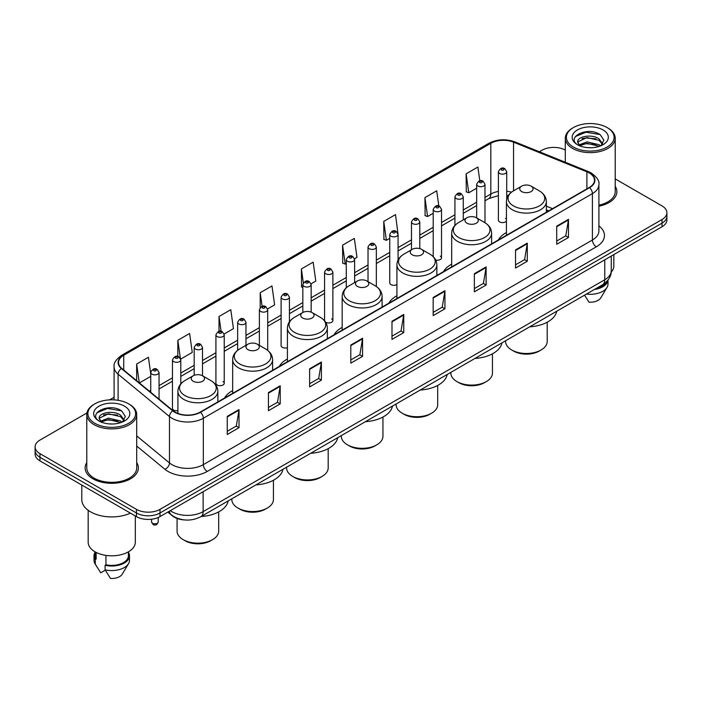 <?xml version="1.0" encoding="UTF-8"?>
<svg xmlns="http://www.w3.org/2000/svg" width="702" height="702" viewBox="0 0 702 702"><rect width="100%" height="100%" fill="white"/><g stroke="black" fill="none" stroke-linecap="round" stroke-linejoin="round"><path stroke-width="1.05" d="M232.66 390.61A29.396 16.971 0 0 0 224.552 398.043M287.416 359.003A29.396 16.971 0 0 0 279.308 366.426M342.172 327.386A29.396 16.971 0 0 0 334.064 334.819M396.92 295.779A29.396 16.971 0 0 0 388.811 303.203M451.676 264.171A29.396 16.971 0 0 0 443.567 271.595M506.432 232.555A29.396 16.971 0 0 0 498.323 239.979M398.069 260.047L398.069 234.459A4.159 2.404 180 0 1 395.498 236.679A4.159 2.404 180 0 1 390.97 236.162A4.159 2.404 180 0 1 389.75 234.459L389.75 282.924A4.159 2.404 0 0 0 390.97 284.617A4.159 2.404 0 0 0 396.92 284.573M325.544 322.104A4.159 2.404 0 0 0 325.781 322.253A4.159 2.404 0 0 0 330.317 322.771A4.159 2.404 0 0 0 332.88 320.551L332.88 272.095A4.159 2.404 180 0 1 330.317 274.315A4.159 2.404 180 0 1 325.781 273.789A4.159 2.404 180 0 1 324.561 272.095L324.561 320.551A4.159 2.404 0 0 0 324.587 320.823M289.426 321.814L289.426 297.183A4.159 2.404 180 0 1 286.855 299.403A4.159 2.404 180 0 1 282.327 298.885A4.159 2.404 180 0 1 281.107 297.183L281.107 345.647A4.159 2.404 0 0 0 282.327 347.341A4.159 2.404 0 0 0 287.416 347.701M224.236 383.283L224.236 334.819A4.159 2.404 180 0 1 221.674 337.039A4.159 2.404 180 0 1 217.137 336.521A4.159 2.404 180 0 1 215.918 334.819L215.918 383.283A4.159 2.404 0 0 0 217.137 384.977A4.159 2.404 0 0 0 221.674 385.495A4.159 2.404 0 0 0 224.236 383.283A4.159 2.404 0 0 0 223.017 381.581M180.783 383.924L180.783 359.907A4.159 2.404 180 0 1 178.211 362.127A4.159 2.404 180 0 1 173.684 361.609A4.159 2.404 180 0 1 172.464 359.907L172.464 408.371A4.159 2.404 0 0 0 173.684 410.065A4.159 2.404 0 0 0 177.913 410.652M506.712 199.192L506.712 171.736A4.159 2.404 180 0 1 504.141 173.956A4.159 2.404 180 0 1 499.613 173.438A4.159 2.404 180 0 1 498.394 171.736L498.394 220.191A4.159 2.404 0 0 0 499.613 221.893A4.159 2.404 0 0 0 506.432 221.06M548.631 210.933L546.367 210.021M435.705 260.03A4.159 2.404 0 0 0 441.523 257.827A4.159 2.404 0 0 0 440.303 256.133M332.88 320.551A4.159 2.404 0 0 0 331.66 318.857M506.432 219.322A4.159 2.404 0 0 0 505.493 218.497M184.916 519.963A16.637 9.609 180 0 1 172.446 515.891L167.831 512.083M86.925 412.96L39.97 440.075A16.637 9.609 0 0 0 35.1 446.867L35.1 454.106A16.637 9.609 0 0 0 39.97 460.907L136.46 516.611A16.637 9.609 0 0 0 159.995 516.611L662.03 226.764A16.637 9.609 0 0 0 666.9 219.972L666.9 216.348A16.637 9.609 0 0 1 662.03 223.139A16.637 9.609 0 0 0 666.9 216.348L666.9 212.724A16.637 9.609 0 0 0 662.03 205.932L615.215 178.905M35.1 446.867A16.637 9.609 0 0 0 39.97 453.659L136.46 509.362A16.637 9.609 0 0 0 159.995 509.362L159.995 512.986L662.03 223.139L159.995 512.986A16.637 9.609 0 0 1 136.46 512.986A16.637 9.609 0 0 0 159.995 512.986L159.995 516.611M39.97 453.659L39.97 457.283L136.46 512.986L39.97 457.283A16.637 9.609 0 0 1 35.1 450.491A16.637 9.609 0 0 0 39.97 457.283L39.97 460.907M86.785 462.574A26.623 15.374 0 0 0 85.126 467.927A26.623 15.374 0 0 0 92.918 478.79A26.623 15.374 0 0 0 121.937 482.125A26.623 15.374 0 0 0 138.373 467.927A26.623 15.374 0 0 0 136.706 462.574A26.623 15.374 0 0 1 138.373 467.927A26.623 15.374 0 0 1 121.937 482.125A26.623 15.374 0 0 1 92.918 478.79A26.623 15.374 0 0 1 85.126 467.927A26.623 15.374 0 0 1 86.785 462.574M589.268 172.982A17.752 10.249 180 0 1 594.471 180.23A17.752 10.249 180 0 1 589.268 187.469L200.193 412.1A17.752 10.249 180 0 1 173.104 410.74L121.736 368.383A17.752 10.249 180 0 1 118.524 362.504A17.752 10.249 180 0 1 123.727 355.256L490.812 143.322A17.752 10.249 180 0 1 513.539 142.173L586.898 171.832A17.752 10.249 180 0 1 589.268 172.982M589.583 172.797A18.191 10.504 0 0 0 587.153 171.621L513.794 141.971A18.191 10.504 0 0 0 490.496 143.147L123.412 355.08A18.191 10.504 0 0 0 121.376 368.532L172.736 410.881A18.191 10.504 0 0 0 200.509 412.285L589.583 187.653A18.191 10.504 0 0 0 589.583 172.797M227.255 416.365L227.255 434.477L239.022 427.685L239.022 409.573L227.255 416.365M227.255 431.265L236.32 426.035L238.978 410.17A4.44 2.562 -120 0 0 239.022 409.573M236.241 426.079L239.022 427.685M268.436 392.585L268.436 410.705L280.203 403.904L280.203 385.793L268.436 392.585M268.436 407.485L277.501 402.255L280.159 386.398A4.44 2.562 -120 0 0 280.203 385.793M277.422 402.299L280.203 403.904M309.617 368.813L309.617 386.925L321.384 380.133L321.384 362.013L309.617 368.813M309.617 383.713L318.682 378.475L321.34 362.618A4.44 2.562 -120 0 0 321.384 362.013M318.603 378.527L321.384 380.133M350.807 345.033L350.807 363.145L362.574 356.353L362.574 338.241L350.807 345.033M350.807 359.933L359.863 354.703L362.522 338.838A4.44 2.562 -120 0 0 362.574 338.241M359.784 354.747L362.574 356.353M556.712 226.149L556.712 244.27L568.48 237.469L568.48 219.357L556.712 226.149M556.712 241.049L565.777 235.819L568.436 219.954A4.44 2.562 -120 0 0 568.48 219.357M565.698 235.863L568.48 237.469M515.531 249.93L515.531 268.041L527.299 261.249L527.299 243.129L515.531 249.93M515.531 264.829L524.596 259.6L527.255 243.734A4.44 2.562 -120 0 0 527.299 243.129M524.517 259.643L527.299 261.249M474.35 273.701L474.35 291.821L486.117 285.03L486.117 266.909L474.35 273.701M474.35 288.601L483.415 283.371L486.074 267.515A4.44 2.562 -120 0 0 486.117 266.909M483.336 283.415L486.117 285.03M433.169 297.481L433.169 315.593L444.936 308.801L444.936 290.689L433.169 297.481M433.169 312.381L442.234 307.151L444.884 291.286A4.44 2.562 -120 0 0 444.936 290.689M442.155 307.195L444.936 308.801M391.988 321.253L391.988 339.373L403.755 332.581L403.755 314.461L391.988 321.253M391.988 336.161L401.053 330.923L403.703 315.066A4.44 2.562 -120 0 0 403.755 314.461M400.974 330.975L403.755 332.581M598.903 206.195A26.623 15.374 0 0 0 616.874 191.664A26.623 15.374 0 0 0 615.215 186.311A26.623 15.374 0 0 1 616.874 191.664A26.623 15.374 0 0 1 598.903 206.195M159.995 509.362L662.03 219.515A16.637 9.609 0 0 0 666.9 212.724M565.294 150.079A16.637 9.609 0 0 0 542.005 150.228L539.355 151.755M114.093 397.279L109.617 399.859M224.14 334.012L233.441 328.633L230.782 309.705L219.024 316.497L219.024 331.353M180.677 359.099L192.26 352.413L189.601 333.485L177.834 340.277L177.834 356.484M150.737 373.736L148.42 357.257L136.653 364.057L136.653 380.686M354.51 258.74L356.993 257.309L354.334 238.382L342.567 245.173L342.76 263.18M397.964 233.652L395.516 214.601L383.748 221.393L383.941 239.4M438.829 206.011L436.697 190.821L424.929 197.622L425.122 215.628M479.808 180.809L477.878 167.05L466.119 173.842L466.303 191.848M267.594 308.915L274.622 304.861L271.972 285.933L260.205 292.725L260.205 307.555M311.047 283.827L315.803 281.081L313.153 262.153L301.386 268.945L301.57 286.951M302.834 287.425L301.386 286.881M301.386 268.945L303.343 282.888M342.567 245.173L345.226 264.101L346.288 263.487M345.226 264.101L342.567 263.11M383.748 221.393L386.407 240.321L389.75 238.39M386.407 240.321L383.748 239.329M424.929 197.622L427.588 216.549L433.204 213.303M427.588 216.549L424.929 215.558M466.119 173.842L468.769 192.769L476.667 188.215M468.769 192.769L466.119 191.778M260.205 292.725L262.118 306.362M219.024 316.497L221.104 331.353M177.834 340.277L180.37 358.327M139.391 382.941L150.737 376.386M136.653 364.057L139.294 382.862M573.385 147.051A23.85 13.768 0 0 0 607.116 147.051A23.85 13.768 0 0 0 607.116 127.58L607.897 128.027A24.956 14.409 0 0 0 607.897 128.027A24.956 14.409 0 0 1 615.215 138.224A24.956 14.409 0 0 1 599.806 151.535A24.956 14.409 0 0 1 572.604 148.412A24.956 14.409 0 0 1 565.294 138.224A24.956 14.409 0 0 1 572.604 128.036L573.385 127.58A23.85 13.768 0 0 0 573.385 147.051M598.903 205.177A24.956 14.409 0 0 0 615.215 191.664L615.215 138.224M611.188 272.192A23.57 13.61 0 0 0 613.829 265.935L613.829 254.589M587.223 147.613L591.453 147.736M578.931 144.954L587.004 141.874L599.113 144.709L600.587 145.884M579.677 145.735L587.004 143.313L599.385 146.332M577.711 141.918L579.782 145.832M577.737 142.304C576.386 136.723 591.689 133.406 599.113 138.952L602.72 143.936M577.79 142.655L578.141 141.725L587.004 137.566L599.113 140.391L602.439 144.305M601.009 145.709L603.843 140.146L600.263 134.749C587.574 125.623 565.022 137.645 578.044 145.016L578.685 145.411M603.036 129.931A18.085 10.442 0 0 0 577.465 129.931A18.085 10.442 0 0 0 577.465 144.7A18.085 10.442 0 0 0 603.036 144.7A18.085 10.442 0 0 0 603.036 129.931M580.063 146.2L577.764 142.515M596.059 288.531A16.637 9.609 0 0 0 606.379 281.879M607.897 128.036L607.116 127.58A23.85 13.768 0 0 0 573.385 127.58M584.547 295.173L589.031 302.193A11.092 6.406 0 0 0 600.736 297.92L607.028 287.399A17.752 10.249 0 0 0 608.002 284.056L608.002 280.063M586.468 294.068A17.752 10.249 0 0 0 607.028 287.399M594.392 289.487A17.752 10.249 0 0 0 607.976 280.098M575.394 136.557L586.021 132.204L600.017 134.582M582.037 138.671L586.021 137.952L596.016 138.812M582.037 144.428L586.021 143.699L596.016 144.559M505.598 340.751L505.598 341.479A20.797 12.013 0 0 0 511.688 349.973L513.653 351.105A18.024 10.407 0 0 0 539.145 351.105L541.11 349.973A20.797 12.013 0 0 0 547.2 341.479L547.2 322.209M513.653 351.105L511.688 349.973A20.797 12.013 0 0 0 541.11 349.973M521.691 191.576A6.66 3.843 0 0 0 531.107 191.576A6.66 3.843 0 0 0 531.107 186.135L539.373 190.909A18.34 10.591 0 0 1 539.373 205.888A18.34 10.591 0 0 1 513.425 205.888A18.34 10.591 0 0 1 513.425 190.909C508.906 193.594 506.581 197.157 506.432 201.597A19.972 11.53 0 0 0 512.276 209.749A19.972 11.53 0 0 0 534.038 212.25A19.972 11.53 0 0 0 546.367 201.597C546.217 197.157 543.883 193.594 539.373 190.909L531.107 186.135A6.66 3.843 0 0 0 521.691 186.135A6.66 3.843 0 0 0 521.691 191.576M529.712 326.834A30.511 17.611 0 0 0 556.721 311.232M450.842 372.367L450.842 373.087A20.797 12.013 0 0 0 456.941 381.581L458.897 382.713A18.024 10.407 0 0 0 484.389 382.713L486.354 381.581A20.797 12.013 0 0 0 492.444 373.087L492.444 353.817M458.897 382.713L456.941 381.581A20.797 12.013 0 0 0 486.354 381.581M466.935 223.183A6.66 3.843 0 0 0 476.351 223.183A6.66 3.843 0 0 0 476.351 217.752L484.617 222.516A18.34 10.591 0 0 1 484.617 237.495A18.34 10.591 0 0 1 458.678 237.495A18.34 10.591 0 0 1 458.678 222.516C454.159 225.202 451.825 228.764 451.676 233.213A19.972 11.53 0 0 0 457.528 241.365A19.972 11.53 0 0 0 479.291 243.866A19.972 11.53 0 0 0 491.611 233.213C491.47 228.764 489.136 225.202 484.617 222.516L476.351 217.752A6.66 3.843 0 0 0 466.935 217.752A6.66 3.843 0 0 0 466.935 223.183M474.956 358.441A30.511 17.611 0 0 0 501.974 342.848M396.095 403.975L396.095 404.703A20.797 12.013 0 0 0 402.185 413.197L404.141 414.329A18.024 10.407 0 0 0 429.642 414.329L431.598 413.197A20.797 12.013 0 0 0 437.688 404.703L437.688 385.433M404.141 414.329L402.185 413.197A20.797 12.013 0 0 0 431.598 413.197M412.188 254.791A6.66 3.843 0 0 0 421.595 254.791A6.66 3.843 0 0 0 421.595 249.359L429.861 254.133A18.34 10.591 0 0 1 429.861 269.112A18.34 10.591 0 0 1 403.922 269.112A18.34 10.591 0 0 1 403.922 254.133C399.403 256.818 397.069 260.381 396.92 264.821A19.972 11.53 0 0 0 402.772 272.973A19.972 11.53 0 0 0 424.534 275.474A19.972 11.53 0 0 0 436.863 264.821C436.714 260.381 434.38 256.818 429.861 254.133L421.595 249.359A6.66 3.843 0 0 0 412.188 249.359A6.66 3.843 0 0 0 412.188 254.791M420.208 390.058A30.511 17.611 0 0 0 447.218 374.456M341.339 435.591L341.339 436.311A20.797 12.013 0 0 0 347.429 444.805L349.394 445.937A18.024 10.407 0 0 0 374.886 445.937L376.851 444.805A20.797 12.013 0 0 0 382.941 436.311L382.941 417.041M349.394 445.937L347.429 444.805A20.797 12.013 0 0 0 376.851 444.805M357.432 286.407A6.66 3.843 0 0 0 366.848 286.407A6.66 3.843 0 0 0 366.848 280.975L375.114 285.74A18.34 10.591 0 0 1 375.114 300.719A18.34 10.591 0 0 1 349.166 300.719A18.34 10.591 0 0 1 349.166 285.74C344.647 288.425 342.322 291.988 342.172 296.437A19.972 11.53 0 0 0 348.017 304.589A19.972 11.53 0 0 0 369.778 307.081A19.972 11.53 0 0 0 382.107 296.437C381.958 291.988 379.624 288.425 375.114 285.74L366.848 280.975A6.66 3.843 0 0 0 357.432 280.975A6.66 3.843 0 0 0 357.432 286.407M365.452 421.665A30.511 17.611 0 0 0 392.462 406.072M286.583 467.199L286.583 467.927A20.797 12.013 0 0 0 292.681 476.412L294.638 477.544A18.024 10.407 0 0 0 320.13 477.544L322.095 476.412A20.797 12.013 0 0 0 328.185 467.927L328.185 448.657M294.638 477.544L292.681 476.412A20.797 12.013 0 0 0 322.095 476.412M302.676 318.015A6.66 3.843 0 0 0 312.092 318.015A6.66 3.843 0 0 0 312.092 312.583L320.358 317.357A18.34 10.591 0 0 1 320.358 332.336A18.34 10.591 0 0 1 294.419 332.336A18.34 10.591 0 0 1 294.419 317.357C289.9 320.033 287.566 323.604 287.416 328.045A19.972 11.53 0 0 0 293.269 336.197A19.972 11.53 0 0 0 315.031 338.697A19.972 11.53 0 0 0 327.351 328.045C327.202 323.604 324.877 320.033 320.358 317.357L312.092 312.583A6.66 3.843 0 0 0 302.676 312.583A6.66 3.843 0 0 0 302.676 318.015M310.696 453.281A30.511 17.611 0 0 0 337.715 437.679M231.835 498.815L231.835 499.534A20.797 12.013 0 0 0 237.925 508.029L239.882 509.161A18.024 10.407 0 0 0 265.382 509.161L267.339 508.029A20.797 12.013 0 0 0 273.429 499.534L273.429 480.265M239.882 509.161L237.925 508.029A20.797 12.013 0 0 0 267.339 508.029M247.929 349.631A6.66 3.843 0 0 0 257.336 349.631A6.66 3.843 0 0 0 257.336 344.191L265.602 348.964A18.34 10.591 0 0 1 265.602 363.943A18.34 10.591 0 0 1 239.663 363.943A18.34 10.591 0 0 1 239.663 348.964C235.144 351.649 232.81 355.212 232.66 359.661A19.972 11.53 0 0 0 238.513 367.813A19.972 11.53 0 0 0 260.275 370.305A19.972 11.53 0 0 0 272.604 359.661C272.455 355.212 270.121 351.649 265.602 348.964L257.336 344.191A6.66 3.843 0 0 0 247.929 344.191A6.66 3.843 0 0 0 247.929 349.631M255.94 484.889A30.511 17.611 0 0 0 282.959 469.296M177.079 518.462L177.079 531.151A20.797 12.013 0 0 0 183.169 539.636L185.135 540.768A18.024 10.407 0 0 0 210.626 540.768L212.592 539.636A20.797 12.013 0 0 0 218.682 531.151L218.682 511.881M185.135 540.768L183.169 539.636A20.797 12.013 0 0 0 212.592 539.636M193.173 381.239A6.66 3.843 0 0 0 202.588 381.239A6.66 3.843 0 0 0 202.588 375.807L210.854 380.581A18.34 10.591 0 0 1 210.854 395.551A18.34 10.591 0 0 1 184.907 395.551A18.34 10.591 0 0 1 184.907 380.581C180.388 383.257 178.062 386.82 177.913 391.268A19.972 11.53 0 0 0 183.757 399.42A19.972 11.53 0 0 0 205.519 401.921A19.972 11.53 0 0 0 217.848 391.268C217.699 386.82 215.365 383.257 210.854 380.581L202.588 375.807A6.66 3.843 0 0 0 193.173 375.807A6.66 3.843 0 0 0 193.173 381.239M201.193 516.505A30.511 17.611 0 0 0 228.203 500.903M94.884 423.315A23.85 13.768 0 0 0 128.615 423.315A23.85 13.768 0 0 0 128.615 403.843L129.396 404.291A24.956 14.409 0 0 1 136.706 414.478A24.956 14.409 0 0 1 121.297 427.799A24.956 14.409 0 0 1 94.103 424.675A24.956 14.409 0 0 1 86.785 414.478A24.956 14.409 0 0 1 94.103 404.291L94.884 403.843A23.85 13.768 0 0 0 94.884 423.315M86.785 414.478L86.785 467.927A24.956 14.409 0 0 0 94.103 478.115A24.956 14.409 0 0 0 121.297 481.239A24.956 14.409 0 0 0 136.706 467.927L136.706 414.478M81.801 485.047L81.801 499.622A29.949 17.296 0 0 0 90.567 511.855A29.949 17.296 0 0 0 130.44 513.136M88.171 510.293L88.171 542.198A23.57 13.61 0 0 0 95.077 551.825A23.57 13.61 0 0 0 120.77 554.773A23.57 13.61 0 0 0 135.319 542.198L135.319 515.952M108.722 423.868L112.943 423.999M100.43 421.218L108.503 418.138L120.612 420.972L122.087 422.148M101.167 421.99L108.503 419.577L120.884 422.586M99.21 418.181L101.281 422.095M99.236 418.567C97.885 412.987 113.189 409.67 120.612 415.215L124.219 420.191M99.289 418.91L99.64 417.98L108.503 413.82L120.612 416.655L123.929 420.568M122.508 421.972L125.342 416.409L121.762 411.003C109.073 401.886 86.521 413.899 99.544 421.27L100.184 421.665M124.535 406.195A18.085 10.442 0 0 0 98.964 406.195A18.085 10.442 0 0 0 98.964 420.963A18.085 10.442 0 0 0 124.535 420.963A18.085 10.442 0 0 0 124.535 406.195M95.112 551.842L95.112 555.782A16.637 9.609 0 0 0 96.148 559.125L96.148 552.404M95.112 552.22A17.752 10.249 0 0 0 93.998 555.782L93.998 560.31A17.752 10.249 0 0 0 94.972 563.662A17.752 10.249 0 0 0 95.296 564.154L100.719 572.797L105.291 570.156M95.296 564.154L95.296 559.626L96.148 559.125M93.998 555.782A17.752 10.249 0 0 0 95.296 559.626M101.562 422.464L99.263 418.778M105.958 555.387L105.958 564.794A16.637 9.609 0 0 0 128.387 555.782L128.387 551.842M129.396 404.291L128.615 403.843A23.85 13.768 0 0 0 94.884 403.843M105.958 564.794L105.098 565.285L105.098 569.813L110.53 578.457A11.092 6.406 0 0 0 122.236 574.175L128.527 563.662A17.752 10.249 0 0 0 129.501 560.31L129.501 555.782A17.752 10.249 0 0 0 128.387 552.22M105.098 569.813A17.752 10.249 0 0 0 128.527 563.662M105.098 565.285A17.752 10.249 0 0 0 129.501 555.782M96.894 412.82L107.52 408.459L121.516 410.837M103.527 414.935L107.52 414.215L117.506 415.066M103.527 420.691L107.52 419.963L117.506 420.823M170.27 510.679A22.183 12.811 0 0 0 171.762 511.626A22.183 12.811 0 0 0 203.132 511.626L604.764 279.747A22.183 12.811 0 0 0 611.258 270.691C611.424 276.193 608.494 280.905 602.465 284.828L200.833 516.707A11.092 6.406 60 0 0 203.132 511.626L203.132 491.698M604.764 259.819L604.764 279.747A11.092 6.406 60 0 1 602.465 284.828M169.366 511.196A11.092 7.424 129.5 0 0 171.306 514.803L167.936 512.021M662.03 226.764L662.03 219.515M136.46 516.611L136.46 509.362M598.903 225.868A27.738 16.014 180 0 1 596.331 246.806L207.257 471.437A5.546 3.203 60 0 1 203.334 464.636L592.409 240.005A22.183 12.811 0 0 0 598.903 230.949L598.903 184.573A22.183 12.811 180 0 1 592.409 193.629A5.546 3.203 -120 0 0 589.583 187.653M207.257 471.437A27.738 16.014 180 0 1 168.032 471.437A27.738 16.014 180 0 1 164.926 469.296L136.706 446.033M172.736 410.881A5.546 3.712 129.5 0 0 169.472 416.549L169.472 462.925A22.183 12.811 0 0 0 171.955 464.636A22.183 12.811 0 0 0 203.334 464.636L203.334 418.26A22.183 12.811 180 0 1 169.472 416.549L118.103 374.201A22.183 12.811 180 0 1 114.093 366.856L114.093 399.877M598.903 184.573C599.648 181.107 597.095 177.246 591.259 172.982L588.346 171.56A5.546 2.597 112 0 0 587.153 171.621M588.346 171.56L514.987 141.909C505.8 138.654 497.077 139.128 488.82 143.322A5.546 3.203 60 0 1 490.496 143.147M123.412 355.08A5.546 3.203 -120 0 0 121.736 355.256C115.979 359.398 113.426 363.259 114.093 366.856M121.376 368.532A5.546 3.712 129.5 0 0 118.103 374.201L118.103 400.307M514.987 141.909A5.546 2.597 112 0 0 513.794 141.971M200.509 412.285A5.546 3.203 60 0 1 203.334 418.26L592.409 193.629L592.409 240.005A5.546 3.203 60 0 0 596.331 246.806M136.706 435.916L169.472 462.925A5.546 3.712 -50.5 0 1 164.926 469.296M123.727 355.256L123.727 370.024M586.898 171.832L586.898 188.838M513.539 142.173L513.539 190.839M552.553 208.669L546.367 206.169M511.504 192.19A17.752 10.249 0 0 0 506.712 191.234M498.394 191.453A17.752 10.249 0 0 0 490.812 194.05L484.985 197.411M490.812 143.322L490.812 194.05A9.986 5.765 60 0 1 488.741 198.622L484.985 200.79M476.667 202.22L463.259 209.959M454.931 214.759L441.523 222.499M433.204 227.308L419.796 235.047M411.477 239.847L398.069 247.595M389.75 252.395L376.342 260.135M368.023 264.944L354.615 272.683M346.288 277.483L332.88 285.231M324.561 290.031L311.153 297.771M302.834 302.58L289.426 310.319M281.107 315.119L267.699 322.859M259.38 327.667L245.963 335.407M237.645 340.207L224.236 347.955M215.918 352.755L202.509 360.495M194.191 365.303L180.783 373.043M172.464 377.843L159.056 385.591M150.737 390.391L149.377 391.172M391.988 321.832L403.703 315.066M433.169 298.052L444.884 291.286M474.35 274.28L486.074 267.515M515.531 250.5L527.255 243.734M556.712 226.728L568.436 219.954M350.807 345.603L362.522 338.838M309.617 369.384L321.34 362.618M268.436 393.164L280.159 386.398M227.255 416.935L238.978 410.17M501.57 170.033A1.386 0.799 0 0 0 503.536 170.033A1.386 0.799 0 0 0 503.536 168.901A1.386 0.799 0 0 0 501.57 168.901A1.386 0.799 0 0 0 501.57 170.033M484.985 222.736L484.985 184.284A4.159 2.404 180 0 1 482.414 186.495A4.159 2.404 180 0 1 477.878 185.977A4.159 2.404 180 0 1 476.667 184.284L476.667 217.927M479.843 182.581A1.386 0.799 0 0 0 481.8 182.581A1.386 0.799 0 0 0 481.8 181.449A1.386 0.799 0 0 0 479.843 181.449A1.386 0.799 0 0 0 479.843 182.581M463.259 219.875L463.259 196.823A4.159 2.404 180 0 1 460.688 199.043A4.159 2.404 180 0 1 456.151 198.526A4.159 2.404 180 0 1 454.931 196.823L454.931 225.439M458.116 195.13A1.386 0.799 0 0 0 460.073 195.13A1.386 0.799 0 0 0 460.073 193.998A1.386 0.799 0 0 0 458.116 193.998A1.386 0.799 0 0 0 458.116 195.13M441.523 257.827L441.523 209.371A4.159 2.404 180 0 1 438.961 211.592A4.159 2.404 180 0 1 434.424 211.065A4.159 2.404 180 0 1 433.204 209.371L433.204 256.642M436.381 207.669A1.386 0.799 0 0 0 438.346 207.669A1.386 0.799 0 0 0 438.346 206.537A1.386 0.799 0 0 0 436.381 206.537A1.386 0.799 0 0 0 436.381 207.669M419.796 248.622L419.796 221.911A4.159 2.404 180 0 1 417.225 224.131A4.159 2.404 180 0 1 412.697 223.613A4.159 2.404 180 0 1 411.477 221.911L411.477 249.772M414.654 220.217A1.386 0.799 0 0 0 416.619 220.217A1.386 0.799 0 0 0 416.619 219.085A1.386 0.799 0 0 0 414.654 219.085A1.386 0.799 0 0 0 414.654 220.217M392.927 232.766A1.386 0.799 0 0 0 394.893 232.766A1.386 0.799 0 0 0 394.893 231.634A1.386 0.799 0 0 0 392.927 231.634A1.386 0.799 0 0 0 392.927 232.766M376.342 286.521L376.342 247.007A4.159 2.404 180 0 1 373.771 249.228A4.159 2.404 180 0 1 369.234 248.701A4.159 2.404 180 0 1 368.023 247.007L368.023 281.651M371.2 245.305A1.386 0.799 0 0 0 373.157 245.305A1.386 0.799 0 0 0 373.157 244.173A1.386 0.799 0 0 0 371.2 244.173A1.386 0.799 0 0 0 371.2 245.305M354.615 282.599L354.615 259.547A4.159 2.404 180 0 1 352.044 261.767A4.159 2.404 180 0 1 347.508 261.249A4.159 2.404 180 0 1 346.288 259.547L346.288 287.811M349.473 257.853A1.386 0.799 0 0 0 351.43 257.853A1.386 0.799 0 0 0 351.43 256.721A1.386 0.799 0 0 0 349.473 256.721A1.386 0.799 0 0 0 349.473 257.853M327.737 270.393A1.386 0.799 0 0 0 329.703 270.393A1.386 0.799 0 0 0 329.703 269.261A1.386 0.799 0 0 0 327.737 269.261A1.386 0.799 0 0 0 327.737 270.393M311.153 312.136L311.153 284.643A4.159 2.404 180 0 1 308.582 286.855A4.159 2.404 180 0 1 304.054 286.337A4.159 2.404 180 0 1 302.834 284.643L302.834 312.495M306.011 282.941A1.386 0.799 0 0 0 307.976 282.941A1.386 0.799 0 0 0 307.976 281.809A1.386 0.799 0 0 0 306.011 281.809A1.386 0.799 0 0 0 306.011 282.941M284.284 295.489A1.386 0.799 0 0 0 286.249 295.489A1.386 0.799 0 0 0 286.249 294.357A1.386 0.799 0 0 0 284.284 294.357A1.386 0.799 0 0 0 284.284 295.489M267.699 350.377L267.699 309.731A4.159 2.404 180 0 1 265.128 311.951A4.159 2.404 180 0 1 260.591 311.425A4.159 2.404 180 0 1 259.38 309.731L259.38 345.366M262.557 308.029A1.386 0.799 0 0 0 264.514 308.029A1.386 0.799 0 0 0 264.514 306.897A1.386 0.799 0 0 0 262.557 306.897A1.386 0.799 0 0 0 262.557 308.029M245.963 345.323L245.963 322.271A4.159 2.404 180 0 1 243.401 324.491A4.159 2.404 180 0 1 238.864 323.973A4.159 2.404 180 0 1 237.645 322.271L237.645 350.316M240.83 320.577A1.386 0.799 0 0 0 242.787 320.577A1.386 0.799 0 0 0 242.787 319.445A1.386 0.799 0 0 0 240.83 319.445A1.386 0.799 0 0 0 240.83 320.577M219.094 333.125A1.386 0.799 0 0 0 221.06 333.125A1.386 0.799 0 0 0 221.06 331.985A1.386 0.799 0 0 0 219.094 331.985A1.386 0.799 0 0 0 219.094 333.125M202.509 375.763L202.509 347.367A4.159 2.404 180 0 1 199.938 349.587A4.159 2.404 180 0 1 195.41 349.061A4.159 2.404 180 0 1 194.191 347.367L194.191 375.324M197.367 345.665A1.386 0.799 0 0 0 199.333 345.665A1.386 0.799 0 0 0 199.333 344.533A1.386 0.799 0 0 0 197.367 344.533A1.386 0.799 0 0 0 197.367 345.665M175.64 358.213A1.386 0.799 0 0 0 177.606 358.213A1.386 0.799 0 0 0 177.606 357.081A1.386 0.799 0 0 0 175.64 357.081A1.386 0.799 0 0 0 175.64 358.213M152.536 523.271A3.326 1.922 0 0 0 156.169 523.683A3.326 1.922 0 0 0 158.222 521.911C157.125 524.903 155.423 525.78 153.115 524.534L151.562 521.911A3.326 1.922 0 0 0 152.536 523.271M159.056 399.148L159.056 372.455A4.159 2.404 180 0 1 156.485 374.675A4.159 2.404 180 0 1 151.948 374.148A4.159 2.404 180 0 1 150.737 372.455L150.737 392.295M153.913 370.753A1.386 0.799 0 0 0 155.87 370.753A1.386 0.799 0 0 0 155.87 369.621A1.386 0.799 0 0 0 153.913 369.621A1.386 0.799 0 0 0 153.913 370.753M200.833 516.707C191.909 521.191 182.985 521.191 174.052 516.707L171.306 514.803M611.258 270.691L611.258 256.072M488.82 143.322L121.736 355.256M508.283 195.595L506.712 195.419M498.394 195.595L488.741 198.622M476.667 205.589L463.259 213.338M454.931 218.138L441.523 225.877M433.204 230.686L419.796 238.426M411.477 243.225L398.069 250.974M389.75 255.774L376.342 263.513M368.023 268.322L354.615 276.062M346.288 280.861L332.88 288.601M324.561 293.41L311.153 301.149M302.834 305.949L289.426 313.697M281.107 318.497L267.699 326.237M259.38 331.046L245.963 338.785M237.645 343.585L224.236 351.325M215.918 356.133L202.509 363.873M194.191 368.682L180.783 376.421M172.464 381.221L159.056 388.961M548.753 210.863L546.367 209.898M565.294 162.241L565.294 138.224M546.367 212.241L546.367 201.597M506.432 235.302L506.432 201.597M521.691 186.135L513.425 190.909M491.611 243.857L491.611 233.213M451.676 266.909L451.676 233.213M466.935 217.752L458.678 222.516M436.863 275.465L436.863 264.821M396.92 298.525L396.92 264.821M412.188 249.359L403.922 254.133M382.107 307.081L382.107 296.437M342.172 330.133L342.172 296.437M357.432 280.975L349.166 285.74M327.351 338.689L327.351 328.045M287.416 361.749L287.416 328.045M302.676 312.583L294.419 317.357M272.604 370.296L272.604 359.661M232.66 393.357L232.66 359.661M247.929 344.191L239.663 348.964M217.848 401.913L217.848 391.268M177.913 413.425L177.913 391.268M193.173 375.807L184.907 380.581M96.771 566.672L94.972 563.662M506.712 171.736L504.922 168.77C502.509 167.023 500.333 168.015 498.394 171.736M484.985 184.284L483.187 181.309C480.773 179.572 478.597 180.563 476.667 184.284M463.259 196.823L461.46 193.857C459.047 192.111 456.87 193.103 454.931 196.823M441.523 209.371L439.733 206.406C437.32 204.659 435.143 205.651 433.204 209.371M419.796 221.911L418.006 218.945C415.593 217.208 413.417 218.19 411.477 221.911M398.069 234.459L396.279 231.493C393.866 229.747 391.69 230.739 389.75 234.459M376.342 247.007L374.543 244.033C372.13 242.295 369.954 243.287 368.023 247.007M354.615 259.547L352.816 256.581C350.403 254.844 348.227 255.826 346.288 259.547M332.88 272.095L331.09 269.129C328.676 267.383 326.5 268.375 324.561 272.095M311.153 284.643L309.363 281.669C306.95 279.931 304.773 280.923 302.834 284.643M289.426 297.183L287.636 294.217C285.223 292.471 283.046 293.462 281.107 297.183M267.699 309.731L265.9 306.765C263.487 305.019 261.311 306.011 259.38 309.731M245.963 322.271L244.173 319.305C241.76 317.567 239.584 318.55 237.645 322.271M224.236 334.819L222.446 331.853C220.033 330.107 217.857 331.098 215.918 334.819M202.509 347.367L200.719 344.392C198.306 342.655 196.13 343.647 194.191 347.367M180.783 359.907L178.992 356.941C176.579 355.203 174.403 356.186 172.464 359.907M158.222 521.911L158.222 517.497M159.056 372.455L157.257 369.489C154.844 367.743 152.667 368.734 150.737 372.455M151.562 521.911L151.562 519.226"/></g></svg>
